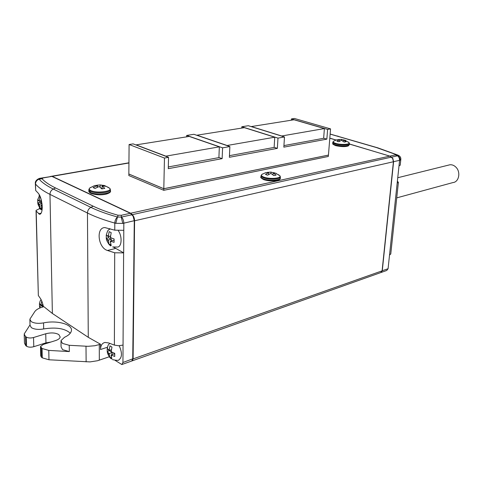 <?xml version="1.0" encoding="UTF-8"?>
<svg xmlns="http://www.w3.org/2000/svg" width="483" height="483" viewBox="0 0 483 483"><rect width="100%" height="100%" fill="white"/><g stroke="black" fill="none" stroke-linecap="round" stroke-linejoin="round"><path stroke-width="0.72" d="M448.369 165.162L449.927 164.769C452.154 164.582 454.177 165.403 455.994 167.245C460.969 172.087 458.941 182.103 452.963 182.562L396.736 197.873M90.635 187.41L89.856 187.917C88.812 188.859 89.162 189.759 90.907 190.616C96.419 193.466 112.4 191.564 109.883 188.418L107.655 186.993M95.326 185.454L97.252 185.623L93.134 187.591L95.036 188.467L99.16 186.492L101.853 188.901L104.781 188.334L102.088 185.931L106.163 186.335L104.25 185.472L99.625 184.947L94.602 185.599L89.856 187.917L88.914 189.324L90.569 191.377C95.592 193.985 110.335 192.826 110.426 189.861L110.474 190.399M333.934 141.006L333.493 141.265C332.757 141.966 333.512 142.678 335.763 143.403C340.829 145.045 350.41 144.532 349.1 142.714L348.213 141.972M336.983 139.768L339.495 139.72L336.874 141.151L338.855 141.742L341.481 140.305L344.192 142.087L346.003 141.736L343.292 139.961L345.731 140.426L341.197 139.358L336.651 139.841L333.493 141.265L332.872 142.135C332.709 142.769 333.59 143.391 335.51 143.994C342.489 145.474 347.126 145.365 349.42 143.668L349.42 144.339M262.631 173.971L261.913 174.393C260.905 175.317 261.581 176.235 263.935 177.146C269.665 179.398 281.782 178.36 279.935 175.812L278.365 174.617M265.97 172.612L268.711 172.654L265.445 174.417L267.588 175.19L270.86 173.415L273.819 175.583L276.095 175.1L273.137 172.938L276.234 173.355L270.492 172.087L265.656 172.679L261.913 174.393L261.092 175.552C260.868 176.355 261.714 177.116 263.633 177.841C268.916 179.911 280.225 179.374 280.351 177.068L280.369 177.702M122.199 364.405L131.696 361.03L132.813 359.002L134.28 220.84L133.097 216.191L130.38 213.287L51.904 176.404L40.337 178.227L43.271 177.907L42.021 178.764L39.111 179.151C36.811 180.087 35.609 181.717 35.513 184.041L35.676 190.495L38.079 193.025C40.331 195.53 41.725 200.089 42.263 206.7C42.184 211.681 41.278 214.204 39.546 214.289L36.201 211.083L38.344 295.524L36.038 210.775M42.673 303.674L42.552 306.3L43.156 306.699L42.528 305.238M30.024 324.884L24.18 333.988L25.466 336.464L26.299 337.068C28.153 338.118 30.562 338.263 33.532 337.52L45.746 333.777C51.047 332.437 55.418 332.709 58.86 334.592L60.182 337.025C59.844 338.474 58.274 339.67 55.485 340.593L43.198 344.457L40.506 346.522L42.081 348.509L48.777 350.404L69.329 351.576L62.573 349.674L61.075 346.86L60.985 341.469M88.274 337.321L100.518 344.228L94.825 345.743L87.966 346.311L69.244 345.297L62.47 343.407L60.973 340.624L64.505 337.291C68.586 335.413 70.88 333.27 71.381 330.861C72.981 324.401 57.121 319.963 43.542 322.898C38.284 323.767 34.154 323.326 31.147 321.575L29.861 319.209L34.842 311.523C36.195 309.657 38.809 308.16 42.691 307.031L43.893 306.693L52.375 313.467L88.274 337.321L87.453 213.009L49.972 194.377C43.325 191.045 38.507 187.603 35.513 184.041L35.344 183.431C34.824 180.141 39.503 178.124 40.149 178.269L39.069 179.072C36.69 179.881 35.452 181.433 35.344 183.727M70.301 333.179C64.867 328.416 55.998 327.003 43.681 328.941C38.435 329.829 34.317 329.382 31.323 327.619L30.037 325.222L29.88 319.945M118.329 230.729C122.29 236.157 121.873 246.529 117.725 247.054L112.636 246.946M110.323 236.115L108.258 236.604L109.152 231.623L111.211 232.667L110.317 237.66L114.103 238.94L114.091 242.357L110.311 241.071L113.39 240.329L113.976 240.631M110.311 241.071L111.187 245.612L109.134 244.537L108.252 240.003L106.278 238.312L106.278 234.925L108.258 236.604M119.198 345.743C122.284 352.681 122.187 357.384 118.909 359.847C118.945 360.584 116.814 360.517 112.521 359.636M111.15 349.789L109.122 350.477L109.979 345.804L111.959 347.108L111.096 351.787L114.737 353.345L114.725 356.484L111.09 354.92L114.042 353.906L114.634 354.299M111.09 354.92L111.929 359.002L109.955 357.674L109.116 353.604L107.214 351.479L107.22 348.37L109.122 350.477M41.049 199.038L40.904 201.954L41.526 202.274L40.874 200.801M42.22 205.686L40.977 205.094L42.154 204.858M40.977 205.094L41.93 209.308L40.234 208.415L39.28 204.212L37.746 202.739L37.686 199.696L39.201 201.079L39.95 196.521L40.258 196.738M328.392 155.103L328.337 156.456L163.773 190.308L128.834 175.546L128.895 174.031M132.022 360.922L133.103 358.899L134.582 220.773C134.509 218.207 133.743 216.173 132.27 214.669L130.682 213.22L389.847 156.112L349.42 144.067M335.999 140.07L329.798 138.223M130.682 213.22L52.194 176.349L128.937 162.97M52.194 176.349L50.594 176.434M132.342 360.801L380.767 272.587L382.101 270.848L393.416 161.751L392.649 158.424L389.847 156.112M132.215 214.977L133.266 216.33L134.371 220.671L132.722 359.811M39.841 200.952L39.878 202.407L41.997 203.5M40.874 200.753L39.201 201.079M39.878 202.407L37.765 202.818M42.021 203.675L39.28 204.212M41.351 208.191L40.234 208.415M109.315 350.41L112.068 352.596L112.062 354.588M108.47 236.555L108.464 237.793L111.332 239.266L111.325 240.83M109.315 350.773L107.214 351.479M112.068 352.596L109.116 353.604M111.193 357.251L109.955 357.674M108.464 237.793L106.278 238.312M111.332 239.266L108.252 240.003M110.547 244.193L109.134 244.537M41.538 305.039L41.556 305.787L43.21 306.886M100.518 344.228L100.524 349.535C100.627 345.442 102.142 343.075 105.065 342.441L108.705 342.96L114.38 345.103L114.7 252.784L107.455 250.478C97.946 247.767 95.888 227.336 104.932 227.602L114.779 230.18L114.803 223.08C104.002 220.061 94.885 216.704 87.453 213.009C87.58 210.485 88.721 208.602 90.876 207.358C98.127 210.89 106.997 214.102 117.496 216.994L115.787 223.309L114.803 223.08C114.924 220.489 115.823 218.461 117.496 216.994M42.021 178.764C44.955 181.934 49.459 184.995 55.539 187.959L93.207 206.193C99.987 209.477 108.222 212.478 117.9 215.195L117.749 217.042L121.499 217.06C122.966 218.582 123.739 220.634 123.817 223.224L123.69 252.869L113.674 247.248M109.424 229.226L109.653 228.658M117.9 215.195L121.414 215.267L121.239 217.102L122.785 223.418L115.787 223.309M42.534 304.761L40.916 305.214L41.737 301.018M40.916 305.214L39.455 303.469L39.528 306.355L41.556 305.787M39.528 306.355L40.469 307.762M50.95 342.018L45.951 342.876L33.786 346.697C30.827 347.458 28.425 347.313 26.583 346.251L25.75 345.635L24.464 343.123L24.204 334.785M109.309 356.762L97.62 360.723L90.043 361.9L48.982 359.781L42.311 357.861L41.435 357.215L40.741 355.844L40.518 346.951M114.7 252.784L123.618 252.881L122.942 362.491L121.843 364.532L115.226 360.439M122.99 345.079L118.619 345.756L114.38 345.103M123.769 230.313L114.779 230.18M39.733 178.354L42.969 177.967M38.344 295.524L40.174 298.132C41.46 299.834 42.552 302.732 43.452 306.814M121.414 215.267L130.38 213.287M43.271 177.907L51.904 176.404M41.961 209.942L39.437 208.668L36.032 210.437L36.201 211.083M50.63 176.428L50.268 176.494M35.676 190.495L35.35 183.751M39.509 208.656L39.479 207.388M39.195 195.814L39.165 194.456M268.711 172.654L268.602 174.496M273.137 172.938L273.004 174.846M274.09 172.594L274.066 172.92M270.987 172.177L270.909 173.439M267.932 172.202L267.914 172.534M324.401 128.563L281.68 135.995L251.341 126.564L294.05 119.772L324.401 128.563L323.646 138.277L283.938 145.606M330.547 128.889L327.613 129.402L291.436 118.927L294.37 118.462L330.547 128.889L328.446 155.091L163.809 188.714L128.846 174.007L129.094 144.514L133.133 143.88L168.543 157.331L164.462 158.05L163.809 188.714M284.487 136.973L277.991 138.114L241.826 126.745L248.31 125.719L284.487 136.973L283.835 147.152L326.846 139.14L327.613 129.402M186.643 136.846L186.686 135.439L193.912 134.298L229.866 146.566L229.383 157.289L277.357 148.359L277.991 138.114M229.866 146.566L222.591 147.84L186.686 135.439M168.543 157.331L168.283 168.67L222.132 158.641L222.591 147.84M291.352 120.201L291.436 118.927M326.846 139.14L323.652 138.186M241.766 128.086L241.826 126.745M328.44 155.121L163.803 188.744L128.846 174.037M163.803 188.744L163.773 190.308M219.336 146.844L165.844 156.154L136.14 144.876L189.227 136.435L219.336 146.844L218.902 157.615L168.326 166.949M274.749 137.202L227.095 145.498L196.937 135.21L244.416 127.663L274.749 137.202L274.133 147.418L229.455 155.665M222.132 158.641L218.902 157.482M164.462 158.05L129.094 144.514M277.357 148.359L274.139 147.309M339.495 139.72L339.356 141.38M343.292 139.961L343.178 141.278M341.306 139.376L341.221 140.402M97.252 185.623L97.258 187.223M102.088 185.931L102.094 188.823M104.25 185.472L104.25 185.961M100.18 185.067L100.18 187.235M102.094 188.11L101.285 188.267M97.524 185.043L97.53 187.096M349.42 143.982L389.944 156.178M391.502 157.198L397.726 155.731L395.185 154.94L390.022 156.075L392.824 158.382L393.597 161.708L382.27 270.788L381.051 272.497M329.804 138.138L336.138 140.022M400.812 159.511L400.087 160.193C400.141 158.231 399.35 156.74 397.726 155.731L397.817 155.085L399.103 155.774M395.185 154.94L395.263 154.288L397.702 155.031L377.748 147.828L330.13 134.039M395.263 154.288L376.486 147.575L330.13 134.099M381.329 272.388L386.738 270.468L388.072 268.735L397.183 183.057L398.39 182.314L397.346 181.191M397.183 183.057L399.592 160.344L393.422 161.696M400.22 165.095L400.799 159.644C401.065 157.512 400.069 155.997 397.829 155.097L395.317 154.312M400.208 165.228L399 165.923M390.777 253.895L389.564 255.006M110.021 188.768L110.426 189.861L109.883 188.418L105.928 186.19M88.872 189.783L88.812 190.447L90.484 192.524C95.556 195.168 110.438 193.991 110.529 190.984C110.861 192.023 109.526 193.043 106.526 194.033C101.279 195.259 96.135 195.054 91.094 193.423M349.408 143.385L349.1 142.714L344.705 140.082M332.841 142.298L332.721 143.022C332.552 143.668 333.439 144.302 335.377 144.912C342.423 146.409 347.108 146.295 349.42 144.574L348.364 145.872C345.641 146.929 341.433 146.856 335.745 145.661M280.303 176.561L279.935 175.812L275.485 173.125M261.043 175.848L260.935 176.579C260.711 177.394 261.569 178.167 263.501 178.897C268.838 180.998 280.255 180.449 280.382 178.106C280.532 179.06 279.446 179.857 277.109 180.503C272.708 181.3 268.331 181.04 263.966 179.742M111.072 238.053L110.317 236.41M110.305 242.315L111.066 241.464M111.827 352.27L111.102 350.64M111.09 356.068L111.814 355.403M41.001 206.241L41.598 205.42M50.92 176.38L128.943 162.789M133.103 358.899L382.101 270.848M134.582 220.773L393.416 161.751M132.27 214.669L391.417 157.138M39.171 199.932L38.58 200.759M38.658 203.892L39.304 205.36M109.122 349.33L108.403 350M108.397 353.121L109.116 354.745M108.258 235.354L107.504 236.217M107.504 239.616L108.252 241.246M107.431 347.223L100.524 349.535M115.383 248.504L107.455 250.478M40.892 304.151L40.318 304.815M55.539 187.959L53.263 189.04C51.162 190.193 50.063 191.974 49.972 194.377L52.375 313.467M39.111 179.151C42.057 182.556 46.779 185.852 53.263 189.04L90.876 207.358L93.207 206.193M43.681 328.941L43.542 322.898M69.329 351.576L69.244 345.297M25.466 336.464L25.75 345.635M26.299 337.068L26.583 346.251M33.532 337.52L33.786 346.697M45.746 333.777L45.951 342.876M41.2 347.869L41.435 357.215M42.081 348.509L42.311 357.861M48.777 350.404L48.982 359.781M86.004 346.251L86.125 361.888M99.281 344.639L99.317 360.197M134.371 220.671L122.785 223.418M40.56 178.185L40.131 178.275M122.942 362.491L132.897 358.766M121.499 217.06L131.968 214.736M41.109 213.238L38.586 213.752M382.107 270.776L388.072 268.735M397.6 155.768L399.181 157.712L399.592 160.344L400.087 160.193M336.941 135.971L338.215 136.23M376.486 147.575L377.748 147.828M449.927 164.769L397.708 177.744M101.261 185.037L99.625 184.947M271.452 172.153L270.492 172.087M39.624 195.301L37.698 199.696M41.61 209.652L40.318 208.481M40.143 208.282C38.652 206.096 37.879 204.4 37.825 203.18M109.701 343.353C108.621 345.23 108.373 343.039 107.129 349.161M107.317 351.932C107.286 353.007 108.077 354.794 109.701 357.287M110.408 358.078L111.018 358.634M110.058 228.785C108.518 230.783 108.277 228.03 106.23 235.293M106.357 238.62C106.2 239.574 107.123 241.536 109.122 244.519M109.146 244.549L110.685 245.919M41.073 299.587C40.445 300.921 40.554 299.158 39.467 303.469M39.878 307.997L39.6 306.856M132.837 359.406L132.747 359.714M40.27 214.138L39.546 214.289M263.766 179.664C261.212 178.245 260.252 177.346 260.898 176.965M335.619 145.624C330.885 143.421 333.566 144.067 332.69 143.228M90.75 193.26C89.361 192.403 88.715 191.666 88.806 191.051M390.759 254.07L398.39 182.314"/></g></svg>
